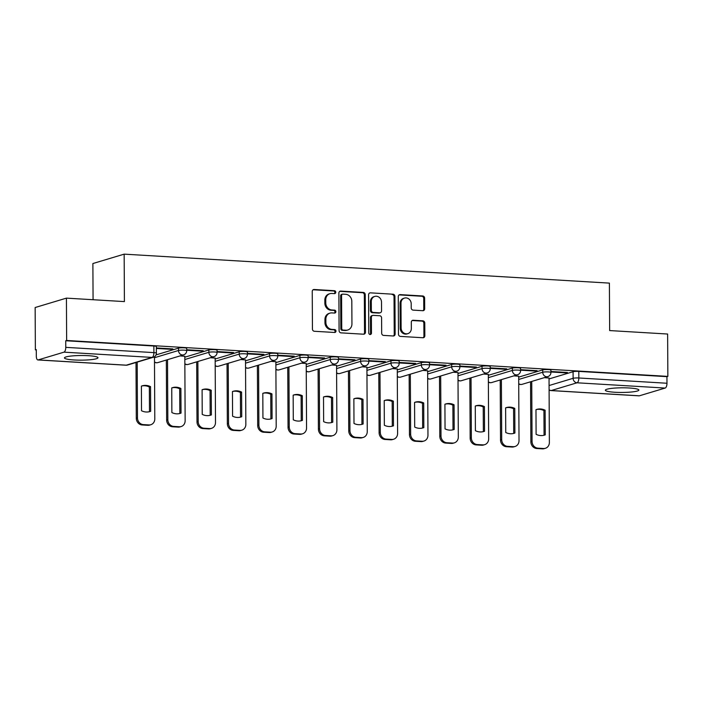 <?xml version="1.0" encoding="UTF-8"?>
<svg xmlns="http://www.w3.org/2000/svg" width="703" height="703" viewBox="0 0 703 703"><rect width="100%" height="100%" fill="white"/><g stroke="black" fill="none" stroke-linecap="round" stroke-linejoin="round"><path stroke-width="1.05" d="M335.779 292.246A1.476 1.327 73.3 0 0 334.435 290.699L314.144 289.495A2.109 1.889 73.3 0 0 312.246 291.464L312.44 329.066A2.109 1.889 73.3 0 0 314.364 331.271L334.654 332.475A1.476 1.327 73.3 0 0 335.981 331.095A1.476 1.327 73.3 0 0 334.637 329.558L332.018 329.399A6.749 6.055 73.3 0 1 325.867 322.352L325.849 319.215A6.749 6.055 73.3 0 1 330.023 313.116A6.749 6.055 73.3 0 1 331.93 312.897L334.558 313.055A1.476 1.327 73.3 0 0 335.885 311.675A1.476 1.327 73.3 0 0 334.54 310.128L331.913 309.97A6.749 6.055 73.3 0 1 325.77 302.923L325.753 299.794A6.749 6.055 73.3 0 1 329.918 293.687A6.749 6.055 73.3 0 1 331.825 293.467L334.452 293.626A1.476 1.327 73.3 0 0 335.779 292.246M334.382 293.626A1.476 1.327 73.3 0 0 333.53 290.98L313.23 289.768A2.109 1.889 73.3 0 0 313.116 289.759M334.584 332.475A1.476 1.327 73.3 0 0 333.732 329.83L331.104 329.672L332.018 329.399M334.487 313.046A1.476 1.327 73.3 0 0 333.626 310.401L330.999 310.243L331.913 309.97M88.332 355.692A16.758 2.32 179.7 0 0 64.465 357.924A16.758 2.32 179.7 0 0 74.114 359.971A16.758 2.32 179.7 0 0 97.981 357.748A16.758 2.32 179.7 0 0 88.332 355.692M629.22 387.994A16.758 2.32 179.7 0 0 605.353 390.218A16.758 2.32 179.7 0 0 615.002 392.265A16.758 2.32 179.7 0 0 638.869 390.042A16.758 2.32 179.7 0 0 629.22 387.994M422.793 310.7A2.109 1.889 73.3 0 0 424.691 308.722L424.638 298.177A2.109 1.889 73.3 0 0 422.714 295.972L400.183 294.627A2.109 1.889 73.3 0 0 398.285 296.604L398.478 334.206A2.109 1.889 73.3 0 0 400.402 336.403L422.934 337.748A2.109 1.889 73.3 0 0 424.832 335.779L424.77 323.037A2.109 1.889 73.3 0 0 422.846 320.832L413.206 320.252A2.109 1.889 73.3 0 0 411.308 322.229L411.334 328.547A5.642 5.062 73.3 0 1 407.854 333.644A5.642 5.062 73.3 0 1 401.123 327.941L400.991 303.186A5.642 5.062 73.3 0 1 404.471 298.09A5.642 5.062 73.3 0 1 411.211 303.801L411.229 307.923A2.109 1.889 73.3 0 0 413.153 310.128L422.793 310.7M63.964 352.159L38.164 359.91A4.297 1.81 -86.6 0 1 37.883 359.945A4.297 1.81 -86.6 0 1 36.319 356.201L36.284 349.602L35.37 349.874L35.15 307.527L66.425 298.134L124.405 301.596L124.159 254.143L609.396 283.116L609.65 330.568L667.63 334.03L667.85 376.386L66.644 340.48L65.731 340.753L65.766 347.352L153.904 352.616A4.297 0.598 -0.3 0 1 156.382 353.143L156.347 346.544A4.297 0.598 -0.3 0 0 153.869 346.017L153.904 352.616A4.297 1.81 -86.6 0 1 152.103 357.414L63.964 352.159A4.297 1.81 -86.6 0 0 65.766 347.352M66.425 298.134L66.644 340.48M365.244 294.627A2.109 1.889 73.3 0 0 363.319 292.43L340.788 291.086A2.109 1.889 73.3 0 0 338.89 293.054L339.083 330.656A2.109 1.889 73.3 0 0 341.008 332.862L363.539 334.206A2.109 1.889 73.3 0 0 365.437 332.229L365.244 294.627L364.33 294.909A2.109 1.889 73.3 0 0 362.414 292.703L339.874 291.358A2.109 1.889 73.3 0 0 339.751 291.35M370.481 292.852L393.021 294.206A2.109 1.889 73.3 0 1 394.937 296.402L395.139 334.004A2.109 1.889 73.3 0 1 393.241 335.981L383.592 335.401A2.109 1.889 73.3 0 1 381.676 333.196L381.597 317.949A2.109 1.889 73.3 0 0 379.673 315.744L373.275 315.366A2.109 1.889 73.3 0 0 371.377 317.343L371.456 333.213A1.476 1.327 73.3 0 1 368.785 333.055L368.583 294.829A2.109 1.889 73.3 0 1 370.481 292.852L393.021 294.206M549.034 378.935L573.086 371.711L573.121 378.302A4.297 0.598 -0.3 0 1 578.833 377.986L666.971 383.249A4.297 1.81 93.4 0 1 665.17 388.056L639.37 395.807A4.297 1.81 93.4 0 1 639.089 395.842L550.95 390.578A4.297 1.81 93.4 0 0 551.231 390.543L639.37 395.807M35.37 349.874L36.284 349.927M93.068 299.724L92.884 263.537L124.159 254.143M667.85 376.386L666.936 376.659L666.971 383.249M156.356 348.433L171.514 349.338L171.506 348.846M171.514 349.338L172.876 348.925L156.356 347.941M184.81 356.272L180.03 355.92M186.708 350.243L201.866 351.149L201.858 350.656M201.866 351.149L203.229 350.735L186.708 349.751M215.162 358.091L210.382 357.73M217.06 352.054L232.218 352.959L232.21 352.467M232.218 352.959L233.581 352.555L217.06 351.562M245.514 359.901L240.734 359.549M247.412 353.873L262.571 354.778L262.562 354.286M262.571 354.778L263.933 354.365L247.412 353.381M275.866 361.711L271.086 361.36M277.764 355.683L292.923 356.588L292.914 356.096M292.923 356.588L294.285 356.175L277.764 355.191M306.218 363.521L301.438 363.17M308.116 357.493L323.275 358.398L323.266 357.906M323.275 358.398L324.637 357.985L308.116 357.001M336.57 365.34L331.79 364.98M338.468 359.303L353.627 360.208L353.618 359.716M353.627 360.208L354.989 359.804L338.468 358.811M366.922 367.151L362.142 366.799M368.82 361.122L383.979 362.027L383.97 361.535M383.979 362.027L385.341 361.614L368.82 360.63M397.274 368.961L392.494 368.609M399.172 362.933L414.331 363.838L414.322 363.346M414.331 363.838L415.693 363.425L399.172 362.44M427.626 370.771L422.846 370.419M429.524 364.743L444.683 365.648L444.674 365.156M444.683 365.648L446.045 365.235L429.524 364.251M457.978 372.59L453.198 372.23M459.876 366.553L475.035 367.458L475.026 366.966M475.035 367.458L476.397 367.054L459.876 366.061M488.33 374.4L483.55 374.049M490.228 368.372L505.387 369.277L505.378 368.785M505.387 369.277L506.749 368.864L490.228 367.88M518.682 376.21L513.902 375.859M520.58 370.182L535.739 371.087L535.73 370.595M535.739 371.087L537.101 370.674L520.58 369.69M518.682 377.124L542.734 369.892L542.742 372.239A4.297 0.598 -0.3 0 1 547.567 371.887A4.297 0.598 -0.3 0 1 550.932 372.449L550.924 370.103A4.297 0.598 179.7 0 0 547.558 369.541A4.297 0.598 179.7 0 0 542.734 369.892M488.33 375.305L512.382 368.082L512.39 370.428A4.297 0.598 -0.3 0 1 517.215 370.068A4.297 0.598 -0.3 0 1 520.58 370.63L520.572 368.293A4.297 0.598 179.7 0 0 517.206 367.731A4.297 0.598 179.7 0 0 512.382 368.082M457.978 373.495L482.03 366.272L482.038 368.609A4.297 0.598 -0.3 0 1 486.863 368.258A4.297 0.598 -0.3 0 1 490.228 368.82L490.219 366.483A4.297 0.598 179.7 0 0 486.854 365.92A4.297 0.598 179.7 0 0 482.03 366.272M427.626 371.685L451.678 364.462L451.686 366.799A4.297 0.598 -0.3 0 1 456.511 366.448A4.297 0.598 -0.3 0 1 459.876 367.01L459.867 364.672A4.297 0.598 179.7 0 0 456.502 364.101A4.297 0.598 179.7 0 0 451.678 364.462M397.274 369.875L421.325 362.643L421.334 364.989A4.297 0.598 -0.3 0 1 426.159 364.637A4.297 0.598 -0.3 0 1 429.524 365.2L429.515 362.853A4.297 0.598 179.7 0 0 426.15 362.291A4.297 0.598 179.7 0 0 421.325 362.643M366.922 368.056L390.973 360.832L390.982 363.17A4.297 0.598 -0.3 0 1 395.807 362.818A4.297 0.598 -0.3 0 1 399.172 363.381L399.163 361.043A4.297 0.598 179.7 0 0 395.798 360.481A4.297 0.598 179.7 0 0 390.973 360.832M336.57 366.245L360.621 359.022L360.63 361.36A4.297 0.598 -0.3 0 1 365.455 361.008A4.297 0.598 -0.3 0 1 368.82 361.57L368.811 359.233A4.297 0.598 179.7 0 0 365.446 358.671A4.297 0.598 179.7 0 0 360.621 359.022M306.218 364.435L330.269 357.212L330.278 359.549A4.297 0.598 -0.3 0 1 335.103 359.198A4.297 0.598 -0.3 0 1 338.468 359.76L338.459 357.414A4.297 0.598 179.7 0 0 335.094 356.852A4.297 0.598 179.7 0 0 330.269 357.212M275.866 362.625L299.917 355.393L299.926 357.739A4.297 0.598 -0.3 0 1 304.751 357.388A4.297 0.598 -0.3 0 1 308.116 357.95L308.107 355.604A4.297 0.598 179.7 0 0 304.742 355.041A4.297 0.598 179.7 0 0 299.917 355.393M245.514 360.806L269.565 353.583L269.574 355.92A4.297 0.598 -0.3 0 1 274.398 355.569A4.297 0.598 -0.3 0 1 277.764 356.131L277.755 353.794A4.297 0.598 179.7 0 0 274.39 353.231A4.297 0.598 179.7 0 0 269.565 353.583M215.162 358.996L239.213 351.772L239.222 354.11A4.297 0.598 -0.3 0 1 244.046 353.758A4.297 0.598 -0.3 0 1 247.412 354.321L247.403 351.983A4.297 0.598 179.7 0 0 244.038 351.421A4.297 0.598 179.7 0 0 239.213 351.772M184.81 357.186L208.861 349.962L208.87 352.3A4.297 0.598 -0.3 0 1 213.694 351.948A4.297 0.598 -0.3 0 1 217.06 352.511L217.051 350.164A4.297 0.598 179.7 0 0 213.686 349.602A4.297 0.598 179.7 0 0 208.861 349.962M156.013 354.901L178.509 348.143L178.518 350.489A4.297 0.598 -0.3 0 1 183.342 350.129A4.297 0.598 -0.3 0 1 186.708 350.7L186.699 348.354A4.297 0.598 179.7 0 0 183.334 347.792A4.297 0.598 179.7 0 0 178.509 348.143M550.932 371.992L566.091 372.898L567.453 372.485L550.932 371.5M549.034 378.021L544.254 377.669M566.091 372.898L566.082 372.405M666.936 376.659L578.797 371.395A4.297 0.598 179.7 0 0 573.086 371.711M65.731 340.753L153.869 346.017M329.918 293.687L329.004 293.968A6.749 6.055 73.3 0 0 324.839 300.067L325.753 299.794M330.999 310.243A6.749 6.055 73.3 0 1 324.856 303.195L324.839 300.067M330.023 313.116L329.109 313.389A6.749 6.055 73.3 0 0 324.944 319.487L325.849 319.215M331.104 329.672A6.749 6.055 73.3 0 1 324.953 322.624L324.944 319.487M363.662 334.206A2.109 1.889 73.3 0 0 364.532 332.501L364.33 294.909M342.906 294.135A1.476 1.327 73.3 0 0 341.57 295.515L341.746 328.521A1.476 1.327 73.3 0 0 343.09 330.059L345.858 330.225A6.749 6.055 73.3 0 0 347.765 330.006A6.749 6.055 73.3 0 0 351.939 323.907L351.816 301.35A6.749 6.055 73.3 0 0 345.674 294.302L342.906 294.135M342.484 294.179L341.57 294.452A1.476 1.327 73.3 0 0 340.665 295.787L341.57 295.515M347.765 330.006L346.851 330.278A6.749 6.055 73.3 0 1 344.945 330.498L342.176 330.331A1.476 1.327 73.3 0 1 340.832 328.793L340.665 295.787M393.355 335.981A2.109 1.889 73.3 0 0 394.225 334.276L394.031 296.675A2.109 1.889 73.3 0 0 392.107 294.478M372.678 315.436L371.764 315.709A2.109 1.889 73.3 0 0 370.463 317.615L370.551 333.486L371.456 333.213M370.059 334.593A1.476 1.327 73.3 0 0 370.551 333.486M381.509 302.132A5.642 5.062 73.3 0 0 374.778 296.42A5.642 5.062 73.3 0 0 371.289 301.517L371.342 310.243A2.109 1.889 73.3 0 0 373.258 312.44L379.655 312.826A2.109 1.889 73.3 0 0 381.553 310.849L381.509 302.132M374.778 296.42L373.864 296.692A5.642 5.062 73.3 0 0 370.384 301.789L371.289 301.517M380.253 312.756L379.339 313.028A2.109 1.889 73.3 0 1 378.741 313.099L372.344 312.712A2.109 1.889 73.3 0 1 370.428 310.515L370.384 301.789M404.471 298.09L403.566 298.362A5.642 5.062 73.3 0 0 400.077 303.459L400.991 303.186M407.854 333.644L406.94 333.925A5.642 5.062 73.3 0 1 400.209 328.213L400.077 303.459M423.057 337.756A2.109 1.889 73.3 0 0 423.927 336.052L423.856 323.31A2.109 1.889 73.3 0 0 421.932 321.104L412.292 320.533A2.109 1.889 73.3 0 0 412.169 320.524M422.916 310.708A2.109 1.889 73.3 0 0 423.777 309.004L423.724 298.45A2.109 1.889 73.3 0 0 421.809 296.253L399.269 294.9A2.109 1.889 73.3 0 0 399.146 294.9M141.391 386.105L141.523 410.754A13.427 12.039 73.3 0 0 149.897 411.563A13.427 12.039 73.3 0 0 150.67 411.299L150.539 386.65A13.427 12.039 73.3 0 0 142.164 385.842A13.427 12.039 73.3 0 0 141.391 386.105M137.182 362.124L137.48 417.872A6.45 5.782 73.3 0 0 143.35 424.603L148.992 424.937A6.45 5.782 73.3 0 0 150.811 424.726A6.45 5.782 73.3 0 0 154.792 418.909L154.467 356.737M141.584 386.035A13.427 12.039 73.3 0 1 149.352 387.01L149.484 411.659L150.67 411.299M150.811 424.726L149.625 425.087A6.45 5.782 -106.7 0 1 147.806 425.297L142.164 424.964A6.45 5.782 -106.7 0 1 136.294 418.223L137.48 417.872M135.995 362.484L136.294 418.223M149.352 387.01L150.539 386.65M171.743 387.915L171.875 412.564A13.427 12.039 73.3 0 0 180.249 413.382A13.427 12.039 73.3 0 0 181.023 413.118L180.891 388.469A13.427 12.039 73.3 0 0 172.516 387.652A13.427 12.039 73.3 0 0 171.743 387.915M167.516 359.681L167.832 419.682A6.45 5.782 73.3 0 0 173.703 426.413L179.344 426.756A6.45 5.782 73.3 0 0 181.163 426.545A6.45 5.782 73.3 0 0 185.144 420.719L184.81 356.21M171.936 387.854A13.427 12.039 73.3 0 1 179.704 388.821L179.836 413.469L181.023 413.118M181.163 426.545L179.977 426.897A6.45 5.782 -106.7 0 1 178.158 427.108L172.516 426.774A6.45 5.782 -106.7 0 1 166.646 420.043L167.832 419.682M166.33 360.041L166.646 420.043M179.704 388.821L180.891 388.469M202.095 389.734L202.227 414.383A13.427 12.039 73.3 0 0 210.601 415.192A13.427 12.039 73.3 0 0 211.375 414.928L211.243 390.279A13.427 12.039 73.3 0 0 202.868 389.471A13.427 12.039 73.3 0 0 202.095 389.734M197.868 361.491L198.184 421.492A6.45 5.782 73.3 0 0 204.055 428.232L209.696 428.566A6.45 5.782 73.3 0 0 211.515 428.355A6.45 5.782 73.3 0 0 215.496 422.529L215.162 358.02M202.288 389.664A13.427 12.039 73.3 0 1 210.056 390.631L210.188 415.28L211.375 414.928M211.515 428.355L210.329 428.707A6.45 5.782 -106.7 0 1 208.51 428.918L202.868 428.584A6.45 5.782 -106.7 0 1 196.998 421.853L198.184 421.492M196.682 361.852L196.998 421.853M210.056 390.631L211.243 390.279M232.447 391.545L232.579 416.194A13.427 12.039 73.3 0 0 240.953 417.002A13.427 12.039 73.3 0 0 241.727 416.738L241.595 392.089A13.427 12.039 73.3 0 0 233.22 391.281A13.427 12.039 73.3 0 0 232.447 391.545M228.22 363.31L228.537 423.311A6.45 5.782 73.3 0 0 234.407 430.043L240.048 430.377A6.45 5.782 73.3 0 0 241.867 430.166A6.45 5.782 73.3 0 0 245.848 424.34L245.514 359.831M232.64 391.474A13.427 12.039 73.3 0 1 240.408 392.45L240.54 417.099L241.727 416.738M241.867 430.166L240.681 430.526A6.45 5.782 -106.7 0 1 238.862 430.737L233.22 430.394A6.45 5.782 -106.7 0 1 227.35 423.663L228.537 423.311M227.034 363.662L227.35 423.663M240.408 392.45L241.595 392.089M262.808 393.355L262.931 418.004A13.427 12.039 73.3 0 0 271.305 418.812A13.427 12.039 73.3 0 0 272.079 418.549L271.947 393.9A13.427 12.039 73.3 0 0 263.572 393.091A13.427 12.039 73.3 0 0 262.808 393.355M258.572 365.121L258.889 425.122A6.45 5.782 73.3 0 0 264.759 431.853L270.4 432.187A6.45 5.782 73.3 0 0 272.219 431.976A6.45 5.782 73.3 0 0 276.2 426.159L275.866 361.641M262.992 393.285A13.427 12.039 73.3 0 1 270.76 394.26L270.892 418.909L272.079 418.549M272.219 431.976L271.033 432.336A6.45 5.782 -106.7 0 1 269.214 432.547L263.572 432.213A6.45 5.782 -106.7 0 1 257.702 425.473L258.889 425.122M257.386 365.472L257.702 425.473M270.76 394.26L271.947 393.9M293.16 395.165L293.283 419.814A13.427 12.039 73.3 0 0 301.657 420.631A13.427 12.039 73.3 0 0 302.431 420.368L302.299 395.719A13.427 12.039 73.3 0 0 293.924 394.901A13.427 12.039 73.3 0 0 293.16 395.165M288.924 366.931L289.241 426.932A6.45 5.782 73.3 0 0 295.111 433.663L300.752 434.006A6.45 5.782 73.3 0 0 302.571 433.795A6.45 5.782 73.3 0 0 306.552 427.969L306.218 363.46M293.344 395.104A13.427 12.039 73.3 0 1 301.112 396.07L301.244 420.719L302.431 420.368M302.571 433.795L301.385 434.146A6.45 5.782 -106.7 0 1 299.566 434.357L293.924 434.023A6.45 5.782 -106.7 0 1 288.054 427.292L289.241 426.932M287.738 367.291L288.054 427.292M301.112 396.07L302.299 395.719M323.512 396.984L323.635 421.633A13.427 12.039 73.3 0 0 332.009 422.441A13.427 12.039 73.3 0 0 332.783 422.178L332.651 397.529A13.427 12.039 73.3 0 0 324.276 396.72A13.427 12.039 73.3 0 0 323.512 396.984M319.276 368.741L319.593 428.742A6.45 5.782 73.3 0 0 325.463 435.482L331.104 435.816A6.45 5.782 73.3 0 0 332.923 435.605A6.45 5.782 73.3 0 0 336.904 429.779L336.57 365.27M323.696 396.914A13.427 12.039 73.3 0 1 331.464 397.88L331.596 422.529L332.783 422.178M332.923 435.605L331.737 435.965A6.45 5.782 -106.7 0 1 329.918 436.168L324.276 435.834A6.45 5.782 -106.7 0 1 318.406 429.102L319.593 428.742M318.09 369.101L318.406 429.102M331.464 397.88L332.651 397.529M353.864 398.794L353.987 423.443A13.427 12.039 73.3 0 0 362.361 424.252A13.427 12.039 73.3 0 0 363.135 423.988L363.003 399.339A13.427 12.039 73.3 0 0 354.628 398.531A13.427 12.039 73.3 0 0 353.864 398.794M349.628 370.56L349.945 430.561A6.45 5.782 73.3 0 0 355.815 437.292L361.456 437.626A6.45 5.782 73.3 0 0 363.275 437.415A6.45 5.782 73.3 0 0 367.256 431.589L366.922 367.08M354.048 398.724A13.427 12.039 73.3 0 1 361.817 399.699L361.948 424.348L363.135 423.988M363.275 437.415L362.089 437.776A6.45 5.782 -106.7 0 1 360.27 437.987L354.628 437.644A6.45 5.782 -106.7 0 1 348.758 430.913L349.945 430.561M348.442 370.912L348.758 430.913M361.817 399.699L363.003 399.339M384.216 400.605L384.339 425.253A13.427 12.039 73.3 0 0 392.713 426.062A13.427 12.039 73.3 0 0 393.487 425.798L393.355 401.149A13.427 12.039 73.3 0 0 384.98 400.341A13.427 12.039 73.3 0 0 384.216 400.605M379.98 372.37L380.297 432.371A6.45 5.782 73.3 0 0 386.167 439.103L391.808 439.437A6.45 5.782 73.3 0 0 393.627 439.234A6.45 5.782 73.3 0 0 397.608 433.408L397.274 368.89M384.4 400.534A13.427 12.039 73.3 0 1 392.169 401.51L392.3 426.159L393.487 425.798M393.627 439.234L392.441 439.586A6.45 5.782 -106.7 0 1 390.622 439.797L384.98 439.463A6.45 5.782 -106.7 0 1 379.11 432.732L380.297 432.371M378.794 372.722L379.11 432.732M392.169 401.51L393.355 401.149M414.568 402.424L414.691 427.064A13.427 12.039 73.3 0 0 423.065 427.881A13.427 12.039 73.3 0 0 423.839 427.617L423.707 402.968A13.427 12.039 73.3 0 0 415.332 402.151A13.427 12.039 73.3 0 0 414.568 402.424M410.332 374.181L410.649 434.182A6.45 5.782 73.3 0 0 416.519 440.913L422.16 441.256A6.45 5.782 73.3 0 0 423.979 441.045A6.45 5.782 73.3 0 0 427.96 435.219L427.626 370.709M414.752 402.353A13.427 12.039 73.3 0 1 422.521 403.32L422.652 427.969L423.839 427.617M423.979 441.045L422.793 441.396A6.45 5.782 -106.7 0 1 420.974 441.607L415.332 441.273A6.45 5.782 -106.7 0 1 409.462 434.542L410.649 434.182M409.146 374.541L409.462 434.542M422.521 403.32L423.707 402.968M444.92 404.234L445.043 428.883A13.427 12.039 73.3 0 0 453.417 429.691A13.427 12.039 73.3 0 0 454.191 429.428L454.059 404.779A13.427 12.039 73.3 0 0 445.684 403.97A13.427 12.039 73.3 0 0 444.92 404.234M440.684 375.991L441.001 436.001A6.45 5.782 73.3 0 0 446.871 442.732L452.512 443.066A6.45 5.782 73.3 0 0 454.331 442.855A6.45 5.782 73.3 0 0 458.312 437.029L457.978 372.52M445.104 404.163A13.427 12.039 73.3 0 1 452.873 405.13L453.004 429.779L454.191 429.428M454.331 442.855L453.145 443.215A6.45 5.782 -106.7 0 1 451.326 443.426L445.684 443.083A6.45 5.782 -106.7 0 1 439.814 436.352L441.001 436.001M439.498 376.351L439.814 436.352M452.873 405.13L454.059 404.779M475.272 406.044L475.395 430.693A13.427 12.039 73.3 0 0 483.769 431.501A13.427 12.039 73.3 0 0 484.543 431.238L484.411 406.589A13.427 12.039 73.3 0 0 476.036 405.78A13.427 12.039 73.3 0 0 475.272 406.044M471.036 377.81L471.353 437.811A6.45 5.782 73.3 0 0 477.223 444.542L482.864 444.876A6.45 5.782 73.3 0 0 484.683 444.665A6.45 5.782 73.3 0 0 488.664 438.839L488.33 374.33M475.456 405.974A13.427 12.039 73.3 0 1 483.225 406.949L483.356 431.598L484.543 431.238M484.683 444.665L483.497 445.025A6.45 5.782 -106.7 0 1 481.678 445.236L476.036 444.894A6.45 5.782 -106.7 0 1 470.166 438.162L471.353 437.811M469.85 378.161L470.166 438.162M483.225 406.949L484.411 406.589M505.624 407.854L505.747 432.503A13.427 12.039 73.3 0 0 514.121 433.312A13.427 12.039 73.3 0 0 514.895 433.048L514.763 408.399A13.427 12.039 73.3 0 0 506.388 407.591A13.427 12.039 73.3 0 0 505.624 407.854M501.388 379.62L501.705 439.621A6.45 5.782 73.3 0 0 507.575 446.352L513.216 446.695A6.45 5.782 73.3 0 0 515.035 446.484A6.45 5.782 73.3 0 0 519.016 440.658L518.682 376.14M505.809 407.784A13.427 12.039 73.3 0 1 513.577 408.759L513.708 433.408L514.895 433.048M515.035 446.484L513.849 446.836A6.45 5.782 -106.7 0 1 512.03 447.046L506.388 446.713A6.45 5.782 -106.7 0 1 500.518 439.981L501.705 439.621M500.202 379.971L500.518 439.981M513.577 408.759L514.763 408.399M535.976 409.673L536.099 434.322A13.427 12.039 73.3 0 0 544.474 435.131A13.427 12.039 73.3 0 0 545.247 434.867L545.115 410.218A13.427 12.039 73.3 0 0 536.74 409.41A13.427 12.039 73.3 0 0 535.976 409.673M531.74 381.43L532.057 441.431A6.45 5.782 73.3 0 0 537.927 448.163L543.568 448.505A6.45 5.782 73.3 0 0 545.387 448.294A6.45 5.782 73.3 0 0 549.368 442.468L549.034 377.959M536.161 409.603A13.427 12.039 73.3 0 1 543.929 410.57L544.06 435.219L545.247 434.867M545.387 448.294L544.201 448.646A6.45 5.782 -106.7 0 1 542.382 448.857L536.74 448.523A6.45 5.782 -106.7 0 1 530.87 441.792L532.057 441.431M530.554 381.791L530.87 441.792M543.929 410.57L545.115 410.218M333.53 290.98L334.435 290.699M333.732 329.83L334.637 329.558M333.626 310.401L334.54 310.128M549.069 385.534L573.121 378.302A4.297 3.849 -106.7 0 0 577.031 382.792L551.231 390.543A4.297 3.849 -106.7 0 1 549.096 389.726M665.17 388.056L577.031 382.792A4.297 1.81 -86.6 0 0 578.833 377.986L578.797 371.395M38.164 359.91L126.303 365.173L152.103 357.414A4.297 3.849 73.3 0 0 153.316 357.282A4.297 4.297 0 0 0 156.382 353.143M518.7 379.462L542.742 372.239A4.297 3.849 -106.7 0 0 546.662 376.729A4.297 3.849 -106.7 0 0 547.874 376.588A4.297 4.297 0 0 0 550.932 372.449M488.348 377.652L512.39 370.428A4.297 3.849 -106.7 0 0 516.31 374.91A4.297 3.849 -106.7 0 0 517.522 374.769A4.297 4.297 0 0 0 520.58 370.63M457.996 375.833L482.038 368.609A4.297 3.849 -106.7 0 0 485.958 373.1A4.297 3.849 -106.7 0 0 487.17 372.959A4.297 4.297 0 0 0 490.228 368.82M427.644 374.022L451.686 366.799A4.297 3.849 -106.7 0 0 455.606 371.289A4.297 3.849 -106.7 0 0 456.818 371.149A4.297 4.297 0 0 0 459.876 367.01M397.292 372.212L421.334 364.989A4.297 3.849 -106.7 0 0 425.253 369.479A4.297 3.849 -106.7 0 0 426.466 369.339A4.297 4.297 0 0 0 429.524 365.2M366.94 370.402L390.982 363.17A4.297 3.849 -106.7 0 0 394.901 367.66A4.297 3.849 -106.7 0 0 396.114 367.52A4.297 4.297 0 0 0 399.172 363.381M336.588 368.583L360.63 361.36A4.297 3.849 -106.7 0 0 364.549 365.85A4.297 3.849 -106.7 0 0 365.762 365.709A4.297 4.297 0 0 0 368.82 361.57M306.236 366.773L330.278 359.549A4.297 3.849 -106.7 0 0 334.197 364.04A4.297 3.849 -106.7 0 0 335.41 363.899A4.297 4.297 0 0 0 338.468 359.76M275.884 364.962L299.926 357.739A4.297 3.849 -106.7 0 0 303.845 362.221A4.297 3.849 -106.7 0 0 305.058 362.08A4.297 4.297 0 0 0 308.116 357.95M245.532 363.152L269.574 355.92A4.297 3.849 -106.7 0 0 273.493 360.411A4.297 3.849 -106.7 0 0 274.706 360.27A4.297 4.297 0 0 0 277.764 356.131M215.18 361.333L239.222 354.11A4.297 3.849 -106.7 0 0 243.141 358.6A4.297 3.849 -106.7 0 0 244.354 358.46A4.297 4.297 0 0 0 247.412 354.321M184.827 359.523L208.87 352.3A4.297 3.849 -106.7 0 0 212.789 356.79A4.297 3.849 -106.7 0 0 214.002 356.649A4.297 4.297 0 0 0 217.06 352.511M154.475 357.713L178.518 350.489A4.297 3.849 -106.7 0 0 182.437 354.971A4.297 3.849 -106.7 0 0 183.65 354.83A4.297 4.297 0 0 0 186.708 350.7M183.65 354.83L157.85 362.59A4.297 3.849 -106.7 0 1 156.628 362.73A4.297 3.849 73.3 0 1 154.493 361.904M214.002 356.649L188.202 364.4A4.297 3.849 -106.7 0 1 186.98 364.541A4.297 3.849 73.3 0 1 184.845 363.715M244.354 358.46L218.554 366.21A4.297 3.849 -106.7 0 1 217.332 366.351A4.297 3.849 73.3 0 1 215.197 365.525M274.706 360.27L248.906 368.021A4.297 3.849 -106.7 0 1 247.684 368.161A4.297 3.849 73.3 0 1 245.549 367.344M305.058 362.08L279.258 369.84A4.297 3.849 -106.7 0 1 278.036 369.98A4.297 3.849 73.3 0 1 275.901 369.154M335.41 363.899L309.61 371.65A4.297 3.849 -106.7 0 1 308.389 371.79A4.297 3.849 73.3 0 1 306.253 370.964M365.762 365.709L339.962 373.46A4.297 3.849 -106.7 0 1 338.741 373.601A4.297 3.849 73.3 0 1 336.605 372.775M396.114 367.52L370.314 375.279A4.297 3.849 -106.7 0 1 369.093 375.411A4.297 3.849 73.3 0 1 366.957 374.594M426.466 369.339L400.666 377.089A4.297 3.849 -106.7 0 1 399.445 377.23A4.297 3.849 73.3 0 1 397.309 376.404M456.818 371.149L431.018 378.899A4.297 3.849 -106.7 0 1 429.797 379.04A4.297 3.849 73.3 0 1 427.661 378.214M487.17 372.959L461.37 380.71A4.297 3.849 -106.7 0 1 460.149 380.85A4.297 3.849 73.3 0 1 458.013 380.033M517.522 374.769L491.722 382.529A4.297 3.849 -106.7 0 1 490.501 382.669A4.297 3.849 73.3 0 1 488.365 381.843M547.874 376.588L522.074 384.339A4.297 3.849 -106.7 0 1 520.853 384.479A4.297 3.849 73.3 0 1 518.717 383.653M127.515 365.033A4.297 3.849 73.3 0 1 126.303 365.173A4.297 1.81 93.4 0 1 126.022 365.209A4.297 4.297 0 0 0 127.515 365.033L153.316 357.282M324.856 303.195L325.77 302.923M324.953 322.624L325.867 322.352M313.23 289.768L314.144 289.495M364.532 332.501L365.437 332.229M339.874 291.358L340.788 291.086M362.414 292.703L363.319 292.43M340.832 328.793L341.746 328.521M342.176 330.331L343.09 330.059M344.945 330.498L345.858 330.225M394.031 296.675L394.937 296.402M394.225 334.276L395.139 334.004M370.463 317.615L371.377 317.343M370.428 310.515L371.342 310.243M372.344 312.712L373.258 312.44M378.741 313.099L379.655 312.826M400.209 328.213L401.123 327.941M412.292 320.533L413.206 320.252M421.932 321.104L422.846 320.832M423.856 323.31L424.77 323.037M423.927 336.052L424.832 335.779M399.269 294.9L400.183 294.627M421.809 296.253L422.714 295.972M423.724 298.45L424.638 298.177M423.777 309.004L424.691 308.722M147.806 425.297L148.992 424.937M142.164 424.964L143.35 424.603M178.158 427.108L179.344 426.756M172.516 426.774L173.703 426.413M208.51 428.918L209.696 428.566M202.868 428.584L204.055 428.232M238.862 430.737L240.048 430.377M233.22 430.394L234.407 430.043M269.214 432.547L270.4 432.187M263.572 432.213L264.759 431.853M299.566 434.357L300.752 434.006M293.924 434.023L295.111 433.663M329.918 436.168L331.104 435.816M324.276 435.834L325.463 435.482M360.27 437.987L361.456 437.626M354.628 437.644L355.815 437.292M390.622 439.797L391.808 439.437M384.98 439.463L386.167 439.103M420.974 441.607L422.16 441.256M415.332 441.273L416.519 440.913M451.326 443.426L452.512 443.066M445.684 443.083L446.871 442.732M481.678 445.236L482.864 444.876M476.036 444.894L477.223 444.542M512.03 447.046L513.216 446.695M506.388 446.713L507.575 446.352M542.382 448.857L543.568 448.505M536.74 448.523L537.927 448.163M154.493 362.212A4.297 4.297 0 0 0 157.85 362.59M184.845 364.022A4.297 4.297 0 0 0 188.202 364.4M215.197 365.841A4.297 4.297 0 0 0 218.554 366.21M245.549 367.651A4.297 4.297 0 0 0 248.906 368.021M275.901 369.462A4.297 4.297 0 0 0 279.258 369.84M306.253 371.272A4.297 4.297 0 0 0 309.61 371.65M336.605 373.091A4.297 4.297 0 0 0 339.962 373.46M366.957 374.901A4.297 4.297 0 0 0 370.314 375.279M397.309 376.711A4.297 4.297 0 0 0 400.666 377.089M427.661 378.53A4.297 4.297 0 0 0 431.018 378.899M458.013 380.341A4.297 4.297 0 0 0 461.37 380.71M488.365 382.151A4.297 4.297 0 0 0 491.722 382.529M518.717 383.961A4.297 4.297 0 0 0 522.074 384.339M549.096 390.033A4.297 4.297 0 0 0 550.95 390.578M37.883 359.945L126.022 365.209"/></g></svg>
